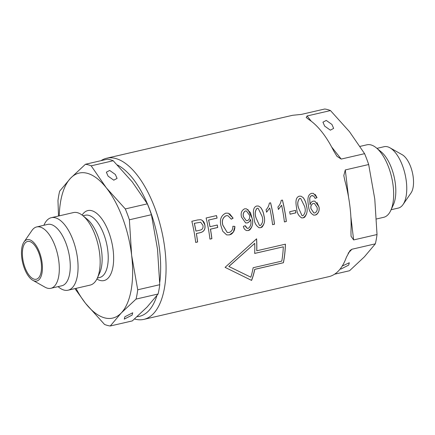<?xml version="1.0" encoding="UTF-8"?>
<svg xmlns="http://www.w3.org/2000/svg" width="435" height="435" viewBox="0 0 435 435"><rect width="100%" height="100%" fill="white"/><g stroke="black" fill="none" stroke-linecap="round" stroke-linejoin="round"><path stroke-width="0.65" d="M132.109 315.109L124.258 319.116L124.861 316.783L132.713 312.77L132.109 315.109M108.092 176.142L113.769 180.177L117.075 178.41L115.34 174.468L109.663 170.433L106.357 172.2L108.092 176.142M41.238 262.865A19.385 8.738 77 0 1 36.301 279.237A19.385 8.738 77 0 1 22.642 257.835A19.385 8.738 77 0 1 27.579 241.463A19.385 8.738 77 0 1 41.238 262.865M21.755 257.596A21.233 9.57 77 0 1 23.974 242.034A21.233 9.57 77 0 1 34.381 243.241A21.233 9.57 77 0 1 42.13 263.11A21.233 9.57 77 0 1 32.81 280.303A21.233 9.57 77 0 1 21.755 257.596M23.974 242.034L31.962 230.458A31.489 14.197 77 0 1 36.692 226.934A31.489 14.197 77 0 1 58.883 261.707A31.489 14.197 77 0 1 50.862 288.302A31.489 14.197 77 0 1 45.066 287.209L32.81 280.303M36.692 226.934L47.643 224.406A31.489 14.197 77 0 1 69.834 259.178A31.489 14.197 77 0 1 61.813 285.773L50.862 288.302M43.891 225.276L44.223 224.552A37.214 16.775 77 0 1 51.33 217.685A37.214 16.775 77 0 1 77.555 258.771A37.214 16.775 77 0 1 68.078 290.199A37.214 16.775 77 0 1 58.676 287.144L58.062 286.638M51.33 217.685L73.423 212.579A37.214 16.775 77 0 1 82.824 215.635A37.214 16.775 77 0 1 99.648 253.67A37.214 16.775 77 0 1 97.277 278.226A37.214 16.775 77 0 1 90.17 285.094L68.078 290.199M82.824 215.635L87.256 219.273A31.951 14.404 77 0 1 101.703 251.93A31.951 14.404 77 0 1 99.664 273.017L97.277 278.226M59.242 215.858A74.423 33.549 77 0 1 70.611 178.165L85.423 164.272L107.461 159.183A82.694 37.274 77 0 1 113.214 160.738L132.202 181.846L147.34 203.841A82.694 37.274 77 0 1 151.418 214.705L157.519 249.255L159.765 284.702A82.694 37.274 77 0 1 158.09 294.006L147.128 307.007L132.316 320.905L110.278 325.989A82.694 37.274 77 0 1 104.525 324.434L85.532 303.331L74.945 288.612M113.214 160.738L91.176 165.827L106.314 187.822L125.302 208.93L147.34 203.841M125.302 208.93A82.694 37.274 77 0 1 129.38 219.789L131.626 255.236L137.726 289.792L159.765 284.702M151.418 214.705L129.38 219.789M85.423 164.272A82.694 37.274 77 0 1 91.176 165.827M137.726 289.792A82.694 37.274 77 0 1 136.052 299.095L121.234 312.988L110.278 325.989M158.09 294.006L136.052 299.095M58.507 216.026L57.975 200.47A82.694 37.274 77 0 1 59.649 191.166L70.611 178.165A74.423 33.549 77 0 1 106.314 187.822A74.423 33.549 77 0 1 131.626 255.236A74.423 33.549 77 0 1 121.234 312.988A74.423 33.549 77 0 1 85.532 303.331A74.423 33.549 77 0 1 75.989 288.372M324.679 126.128L322.944 122.186L326.25 120.419L331.927 124.453L333.661 128.396L330.355 130.163L324.679 126.128M340.393 268.683L340.844 269.102L348.696 265.089L349.3 262.756L342.225 266.03M391.108 209.724L398.308 208.066A31.489 14.197 -103 0 0 403.038 204.542L411.026 192.966A21.233 9.57 -103 0 0 413.245 177.404A21.233 9.57 -103 0 0 402.19 154.697L389.934 147.791A31.489 14.197 -103 0 0 384.138 146.698L376.938 148.362M403.038 204.542A31.489 14.197 -103 0 0 406.328 181.471A31.489 14.197 -103 0 0 389.934 147.791M376.492 218.974L383.67 217.315A37.214 16.775 -103 0 0 390.777 210.448L393.376 204.782A31.489 14.197 -103 0 0 395.382 184A31.489 14.197 -103 0 0 381.142 151.815L376.324 147.856A37.214 16.775 -103 0 0 366.922 144.801L360.055 146.388M390.777 210.448A37.214 16.775 -103 0 0 393.148 185.892A37.214 16.775 -103 0 0 376.324 147.856M137.112 316.669A78.724 35.485 -103 0 0 156.921 295.577M159.727 282.5A78.724 35.485 -103 0 0 159.58 249.815A78.724 35.485 -103 0 0 117.379 164.974M134.497 318.996A82.694 37.274 -103 0 0 143.876 319.372A82.694 37.274 -103 0 0 164.936 249.532A82.694 37.274 -103 0 0 106.662 158.226A82.694 37.274 -103 0 0 100.98 160.678M283.408 262.745L254.774 269.357A82.694 37.274 77 0 1 251.593 280.412L225.096 267.356L256.606 238.81A82.694 37.274 77 0 1 256.791 250.777L285.425 244.165A82.694 37.274 77 0 1 283.408 262.745L283.337 262.729A82.563 37.214 -103 0 0 285.36 244.182M143.876 319.372L328.914 276.638A82.694 37.274 -103 0 0 346.385 257.259L350.066 250.478L351.964 249.233L375.351 243.834A82.694 37.274 -103 0 0 377.025 234.53L353.639 239.93L351.045 236.254L350.963 231.801A82.694 37.274 -103 0 0 349.979 206.799A82.694 37.274 -103 0 0 344.868 180.688L343.808 175.577L345.292 169.933L368.679 164.528A82.694 37.274 -103 0 0 364.601 153.669L341.209 159.069L336.967 156.323L333.71 150.972A82.694 37.274 -103 0 0 308.796 119.5L306.213 117.483L307.088 115.966L330.475 110.566A82.694 37.274 -103 0 0 324.722 109.011L301.335 114.41L293.054 115.242A82.694 37.274 -103 0 0 291.7 115.498L106.662 158.226M313.814 215.151C310.59 213.558 308.845 210.535 308.573 206.087C307.806 201.753 306.746 194.918 311.536 193.347L313.407 193.374L317.028 197.648L315.152 198.376L313.863 196.234L311.83 195.636C310.612 196.103 309.916 197.088 309.736 198.583L310.068 204.711C310.546 202.835 311.607 201.644 313.249 201.133L314.902 201.16L319.007 206.913C319.578 209.98 318.79 212.508 316.653 214.498L315.293 215.086L313.434 215.069M301.776 217.935C298.595 216.064 296.877 212.845 296.626 208.283C295.99 204.232 294.723 197.653 299.269 196.18L301.031 196.201L303.233 197.659C305.022 200.1 306.126 202.879 306.539 205.994C307.773 210.306 307.115 214.069 304.576 217.288L303.173 217.886L301.498 217.87M284.414 221.942L286.35 221.497A82.694 37.274 -103 0 0 282.451 200.067L281.2 200.356C280.787 202.966 279.7 205.168 277.921 206.973A82.694 37.274 77 0 1 278.427 209.463L281.608 205.249A82.694 37.274 77 0 1 284.414 221.942M272.571 224.677L274.501 224.232A82.694 37.274 -103 0 0 270.603 202.802L269.352 203.091C268.944 205.701 267.851 207.908 266.073 209.708A82.694 37.274 77 0 1 266.579 212.198L269.765 207.984A82.694 37.274 77 0 1 272.571 224.677M259.222 227.761C256.041 225.89 254.323 222.671 254.073 218.114C253.436 214.058 252.175 207.484 256.715 206.011L258.477 206.027L260.679 207.484C262.468 209.926 263.572 212.704 263.985 215.82C265.219 220.132 264.562 223.9 262.022 227.113L260.619 227.712L258.945 227.695M247.336 222.932L247.27 222.916C248.863 222.388 249.913 221.219 250.413 219.409L250.478 219.425C249.984 221.23 248.934 222.399 247.336 222.932L245.644 222.91L241.507 217.092C240.533 213.139 241.583 210.377 244.649 208.795L246.466 208.843L250.391 212.519L252.028 217.951C253.404 222.584 252.637 226.586 249.739 229.946L248.336 230.55L246.553 230.55M231.224 234.226L229.495 234.9L226.668 234.911L222.747 231.246L220.92 225.613C219.496 219.637 221.1 215.488 225.738 213.161L228.288 213.199L233.122 218.191L231.3 219.191L227.967 215.7L226.254 215.695C222.802 217.467 221.665 220.621 222.856 225.167L227.2 232.469L229.131 232.48C231.725 231.496 232.964 229.43 232.85 226.276L234.873 226.379C234.954 229.751 233.742 232.366 231.224 234.226M209.947 239.136L211.883 238.69A82.694 37.274 -103 0 0 210.48 229.169L217.734 227.494A82.694 37.274 -103 0 0 217.282 225.02L210.029 226.695A82.694 37.274 -103 0 0 208.642 220.05L217.103 218.098A82.694 37.274 -103 0 0 216.516 215.586L206.119 217.989A82.694 37.274 77 0 1 209.947 239.136M200.671 219.686L197.588 219.958L191.851 221.284A82.694 37.274 77 0 1 195.685 242.431L197.615 241.985A82.694 37.274 -103 0 0 196.402 233.562L200.334 232.654C204.107 231.697 205.614 229.082 204.852 224.808C204.379 222.133 202.987 220.425 200.671 219.686L201.03 219.767M375.351 243.834L364.389 256.835L349.577 270.728L334.597 274.191M246.857 230.615C244.976 230.055 243.823 228.647 243.388 226.385L245.28 225.667L247.238 228.353L248.238 228.348C250.767 226.396 251.544 223.59 250.565 219.941A82.694 37.274 77 0 0 250.478 219.425M290.085 214.194L295.887 212.851A82.694 37.274 -103 0 0 295.485 210.393L289.683 211.736A82.694 37.274 77 0 1 290.085 214.194M368.679 164.528L374.78 199.083L377.025 234.53M330.475 110.566L349.468 131.669L364.601 153.669M202.476 220.545L204.787 224.792C205.543 229.082 204.037 231.697 200.269 232.638L196.337 233.541A82.563 37.214 77 0 1 197.555 241.969L195.679 242.404M194.314 223.329L200.693 222.242L194.314 223.329A82.563 37.214 77 0 1 195.902 231.072L195.967 231.094A82.694 37.274 -103 0 0 194.38 223.345M195.967 231.094L200.018 230.158C202.405 229.642 203.379 228.049 202.938 225.373L200.693 222.242M217.223 225.036A82.563 37.214 77 0 1 217.669 227.478L210.415 229.153A82.563 37.214 77 0 1 211.818 238.674L209.942 239.109M216.456 215.602A82.563 37.214 77 0 1 217.038 218.082L217.103 218.098M217.038 218.082L208.642 220.05M208.577 220.034A82.563 37.214 77 0 1 209.964 226.678L210.029 226.695M227.2 232.475L222.791 225.145C221.594 220.621 222.731 217.462 226.189 215.673L227.967 215.7M229.495 234.9L233.35 232.056L234.775 227.048M233.122 218.191L229.615 213.786M233.057 218.169L231.235 219.169M248.336 230.55L248.271 230.534C252.392 227.728 253.627 223.53 251.963 217.93L247.923 209.545M247.238 228.353L245.509 226.499M247.395 220.643C249.418 219.593 250.114 217.777 249.472 215.189L246.417 210.97L245.47 210.964C243.475 212.177 242.812 214.123 243.475 216.804L246.275 220.637L247.395 220.643M246.275 220.637L243.475 216.804M243.41 216.788C242.741 214.112 243.404 212.166 245.405 210.942L245.47 210.964M245.405 210.942L246.417 210.97M260.619 227.712L260.56 227.695C264.349 225.042 265.47 221.078 263.92 215.803C263.512 212.699 262.408 209.92 260.614 207.468L260.679 207.484M259.494 225.531L255.943 217.641L259.494 225.531L260.407 225.537C262.762 223.15 263.305 220.056 262.049 216.26L258.124 208.273L257.167 208.262C255.073 210.709 254.687 213.841 256.003 217.658M255.943 217.641C254.622 213.835 255.008 210.703 257.101 208.245L257.167 208.262M257.101 208.245L258.124 208.273M270.548 202.813A82.563 37.214 77 0 1 274.442 224.215L272.566 224.645M266.519 212.182L269.765 207.984M282.391 200.078A82.563 37.214 77 0 1 286.29 221.475L284.414 221.91M278.362 209.442L281.608 205.249M295.43 210.409A82.563 37.214 77 0 1 295.827 212.835L295.887 212.851M295.827 212.835L290.08 214.161M303.173 217.886L303.113 217.87C306.903 215.216 308.024 211.252 306.474 205.978C306.066 202.873 304.962 200.095 303.168 197.642L303.233 197.659M302.048 215.706L298.497 207.81L302.048 215.706L302.961 215.711C305.31 213.319 305.859 210.23 304.603 206.435L300.677 198.447L299.72 198.431C297.627 200.883 297.241 204.015 298.557 207.832M298.497 207.81C297.176 204.004 297.562 200.872 299.655 198.414L299.72 198.431M299.655 198.414L300.677 198.447M310.068 204.711L309.676 198.567C309.851 197.071 310.546 196.087 311.764 195.619L312.825 195.652M315.293 215.086L315.234 215.069C318.376 213.541 319.616 210.817 318.942 206.897L316.897 202.405M317.028 197.648L315.174 194.45M313.814 212.922L310.954 208.659L313.874 212.943L314.924 212.949C316.876 211.796 317.599 209.958 317.088 207.435L314.407 203.444L313.282 203.428C311.308 204.412 310.552 206.163 311.014 208.675M310.954 208.659C310.481 206.163 311.237 204.417 313.216 203.411L313.282 203.428M313.216 203.411L314.407 203.444M316.963 197.631L315.087 198.355M251.512 280.368A82.563 37.214 -103 0 0 254.703 269.341L254.774 269.357M254.703 269.341L283.337 262.729M256.547 238.869A82.563 37.214 -103 0 1 256.726 250.761L256.791 250.777M253.143 267.737A82.694 37.274 77 0 1 250.843 277.209L228.881 266.481L254.741 243.355A82.694 37.274 77 0 1 254.676 253.431L283.31 246.819A82.694 37.274 77 0 1 281.771 261.125L253.143 267.737M254.741 243.355L228.815 266.459L250.843 277.209M254.682 253.398L283.31 246.819M82.987 215.771L85.282 215.238A31.951 14.404 77 0 1 107.798 250.522A31.951 14.404 77 0 1 99.658 277.508L97.364 278.036M82.123 215.086A35.92 16.193 77 0 1 99.805 216.347A35.92 16.193 77 0 1 113.154 250.239A35.92 16.193 77 0 1 96.891 279.031M307.088 115.966L311.259 121.234M331.644 146.986L341.209 159.069M345.292 169.933L348.5 196.843M350.855 216.597L353.639 239.93M351.964 249.233L348.158 253.208"/></g></svg>
